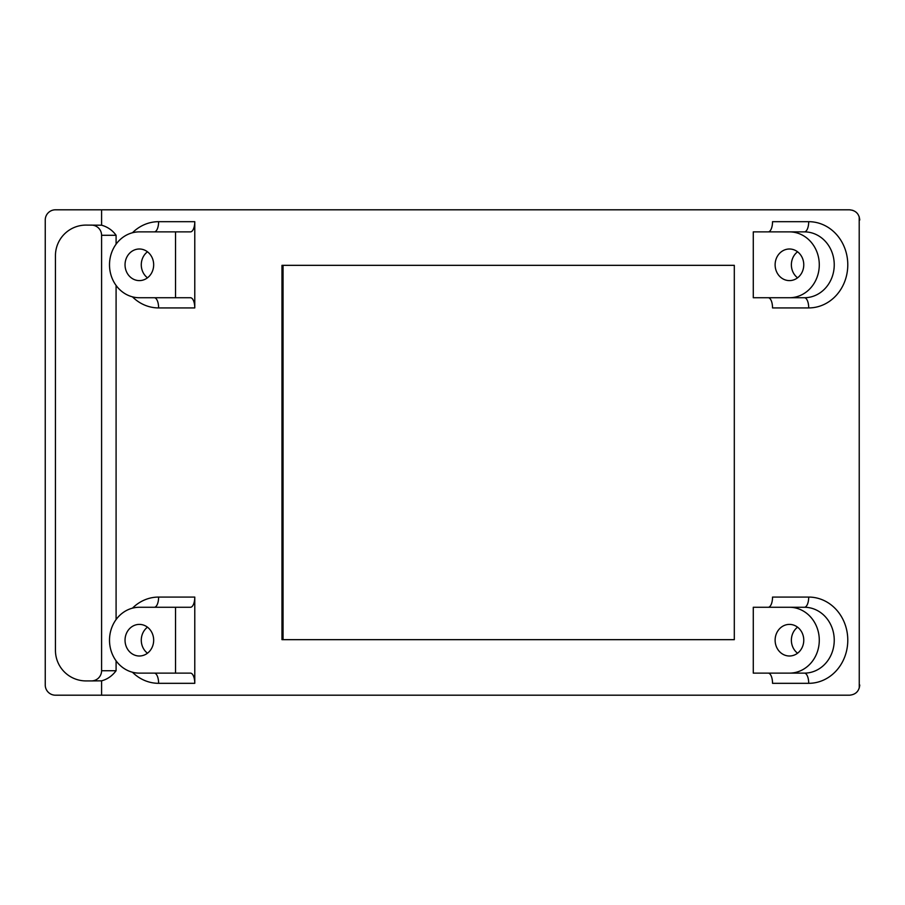<?xml version="1.0" encoding="UTF-8"?>
<svg xmlns="http://www.w3.org/2000/svg" width="905" height="905" viewBox="0 0 905 905"><rect width="100%" height="100%" fill="white"/><g stroke="black" fill="none" stroke-linecap="round" stroke-linejoin="round"><path stroke-width="1.36" d="M859.207 216.702L859.252 688.151M859.75 219.972L859.75 219.994C859.139 213.818 855.734 210.413 849.557 209.802L852.838 210.345M859.75 685.006C859.139 691.182 855.734 694.588 849.557 695.198L55.443 695.198A10.193 10.193 0 0 1 45.25 685.006L45.25 219.994A10.193 10.193 0 0 1 55.443 209.802L849.557 209.802M101.586 695.198L101.586 680.832C107.367 679.293 112.209 675.922 116.089 670.729L101.586 670.729A10.193 10.193 0 0 1 91.394 680.922L86.032 680.922A30.578 30.578 0 0 1 55.443 650.344L55.443 255.674A30.578 30.578 0 0 1 86.032 225.096L101.586 225.198L101.586 209.802M101.586 225.187C107.695 226.951 112.525 230.323 116.089 235.289L116.089 244.18M734.306 265.335L734.306 639.665L281.975 639.665L281.975 265.335L734.306 265.335M175.525 231.872L190.48 231.872A10.193 4.31 90 0 0 194.779 221.68L194.779 307.926A10.193 4.31 90 0 0 190.48 297.734L175.525 297.734L175.525 231.872L139.347 231.872A32.931 29.842 -90 0 0 109.505 264.803A32.931 29.842 -90 0 0 139.347 297.734L175.525 297.734M175.525 607.266L190.48 607.266A10.193 4.31 90 0 0 194.779 597.074L194.779 683.32A10.193 4.31 90 0 0 190.48 673.128L175.525 673.128L175.525 607.266L139.347 607.266A32.931 29.842 -90 0 0 109.505 640.197A32.931 29.842 -90 0 0 139.347 673.128L175.525 673.128M101.586 680.832L91.394 680.922M768.221 673.128A10.193 4.31 -90 0 1 772.531 683.32L808.708 683.32A43.123 39.085 -90 0 0 847.781 640.197A43.123 39.085 -90 0 0 808.708 597.074L772.531 597.074A10.193 4.31 -90 0 1 768.221 607.266M768.221 297.734A10.193 4.31 -90 0 1 772.531 307.926L808.708 307.926A43.123 39.085 -90 0 0 847.781 264.803A43.123 39.085 -90 0 0 808.708 221.68L772.531 221.68A10.193 4.31 -90 0 1 768.221 231.872M789.443 673.128A32.931 29.842 -90 0 0 819.285 640.197A32.931 29.842 -90 0 0 789.443 607.266L753.277 607.266L753.277 673.128L804.398 673.128A10.193 4.31 90 0 1 808.708 683.32M789.443 297.734A32.931 29.842 -90 0 0 819.285 264.803A32.931 29.842 -90 0 0 789.443 231.872L753.277 231.872L753.277 297.734L804.398 297.734A10.193 4.31 90 0 1 808.708 307.926M91.394 225.096A10.193 10.193 0 0 1 101.586 235.289L116.089 235.289M101.586 670.729L101.586 235.289M283.05 265.335L283.05 639.665M789.443 607.266L804.398 607.266A32.931 29.842 90 0 1 834.24 640.197A32.931 29.842 90 0 1 804.398 673.128M789.443 231.872L804.398 231.872A32.931 29.842 90 0 1 834.24 264.803A32.931 29.842 90 0 1 804.398 297.734M147.47 627.188A15.804 14.322 -90 0 0 147.47 653.206M139.347 656.001A15.804 14.322 -90 0 0 153.669 640.197A15.804 14.322 -90 0 0 139.347 624.393A15.804 14.322 -90 0 0 125.037 640.197A15.804 14.322 -90 0 0 139.347 656.001M797.565 627.188A15.804 14.322 -90 0 0 797.565 653.206M789.443 656.001A15.804 14.322 -90 0 0 803.764 640.197A15.804 14.322 -90 0 0 789.443 624.393A15.804 14.322 -90 0 0 775.121 640.197A15.804 14.322 -90 0 0 789.443 656.001M797.565 251.794A15.804 14.322 -90 0 0 797.565 277.812M789.443 280.607A15.804 14.322 -90 0 0 803.764 264.803A15.804 14.322 -90 0 0 789.443 248.999A15.804 14.322 -90 0 0 775.121 264.803A15.804 14.322 -90 0 0 789.443 280.607M147.47 251.794A15.804 14.322 -90 0 0 147.47 277.812M139.347 280.607A15.804 14.322 -90 0 0 153.669 264.803A15.804 14.322 -90 0 0 139.347 248.999A15.804 14.322 -90 0 0 125.037 264.803A15.804 14.322 -90 0 0 139.347 280.607M116.089 670.729L116.089 660.82M116.089 619.563L116.089 285.426M132.447 296.84A43.123 39.085 -90 0 0 158.613 307.926L194.779 307.926M194.779 221.68L158.613 221.68A43.123 39.085 -90 0 0 132.447 232.766M132.447 672.234A43.123 39.085 -90 0 0 158.613 683.32L194.779 683.32M194.779 597.074L158.613 597.074A43.123 39.085 -90 0 0 132.447 608.16M808.708 597.074A10.193 4.31 -90 0 1 804.398 607.266M808.708 221.68A10.193 4.31 -90 0 1 804.398 231.872M158.613 597.074A10.193 4.31 -90 0 1 154.303 607.266L154.303 607.266M154.303 673.128L154.303 673.128A10.193 4.31 90 0 1 158.613 683.32M158.613 221.68A10.193 4.31 -90 0 1 154.303 231.872M154.303 297.734L154.303 297.734A10.193 4.31 90 0 1 158.613 307.926"/></g></svg>
